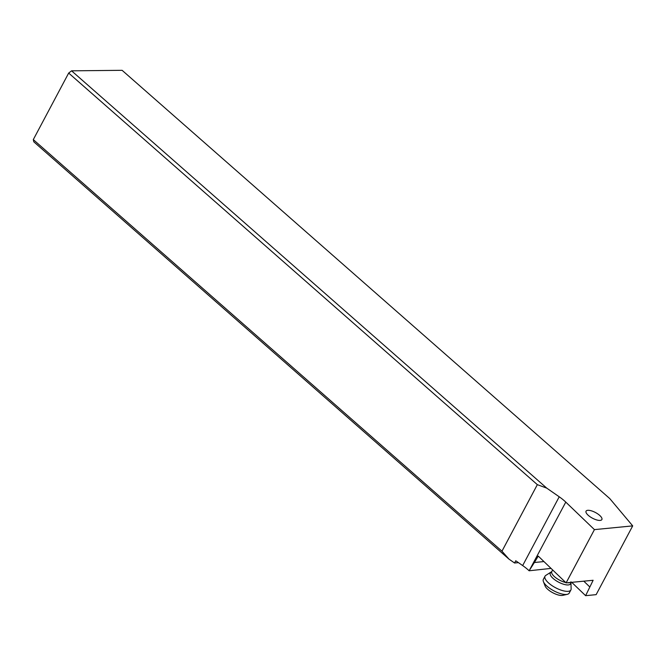 <?xml version="1.0" encoding="UTF-8"?>
<svg xmlns="http://www.w3.org/2000/svg" width="666" height="666" viewBox="0 0 666 666"><rect width="100%" height="100%" fill="white"/><g stroke="black" fill="none" stroke-linecap="round" stroke-linejoin="round"><path stroke-width="1" d="M71.562 70.821L122.119 70.321L609.781 498.593L632.7 525.882L594.43 529.62L565.784 502.106A27.123 9.724 28 0 0 559.224 496.794L546.753 488.136L71.562 70.821L68.673 73.069L537.337 484.657L546.753 488.136M588.361 515.417A8.949 3.213 28 0 0 596.386 519.846A8.949 3.213 28 0 0 601.873 519.563A8.949 3.213 28 0 0 599.575 515.301A8.949 3.213 28 0 0 591.55 510.872A8.949 3.213 28 0 0 586.063 511.155A8.949 3.213 28 0 0 588.361 515.417M537.337 484.657L501.964 551.19L508.999 559.14L514.568 563.003L518.431 562.628M551.048 568.398L529.129 570.779A27.123 9.724 -152 0 0 522.66 565.567L515.759 560.772L514.568 563.003M529.129 570.779L565.784 502.106M543.947 561.571L534.373 562.512L530.011 569.397M594.43 529.62L566.108 582.875L593.131 580.277L585.622 595.679L596.137 594.646L632.7 525.882M534.373 562.512L538.261 556.11L566.108 582.875M583.757 581.152L589.768 586.921M571.719 582.325L585.622 595.679M508.999 559.14L33.808 141.825L33.3 139.602L68.673 73.069M501.964 551.19L33.3 139.602M565.742 582.517A10.847 3.888 28 0 1 551.606 572.394A10.847 3.888 28 0 1 551.781 571.595L545.904 575.332A14.644 5.253 28 0 0 545.038 576.19A14.644 5.253 28 0 0 544.805 577.272A14.644 5.253 28 0 0 556.826 588.378A14.644 5.253 28 0 0 570.895 589.943A14.644 5.253 28 0 0 571.128 588.869A14.644 5.253 28 0 0 571.12 588.744A14.644 5.253 28 0 0 571.112 588.619M545.038 576.19L543.373 579.32A14.644 5.253 28 0 0 543.14 580.402A14.644 5.253 28 0 0 543.414 581.634A14.644 5.253 28 0 0 553.837 590.834A14.644 5.253 28 0 0 567.299 594.33A14.644 5.253 28 0 0 569.23 593.073L570.895 589.943M543.414 581.634L545.088 585.947A10.847 3.888 28 0 0 552.813 592.765A10.847 3.888 28 0 0 562.778 595.354L567.299 594.33M522.66 565.567L559.224 496.794M537.695 556.252L538.336 556.185M567.191 582.767A10.847 3.888 28 0 0 570.188 582.475M550.99 572.444A11.43 4.096 28 0 0 550.133 573.95A11.43 4.096 28 0 0 560.556 583.108A11.43 4.096 28 0 0 570.679 583.008A11.43 4.096 28 0 0 570.679 582.908A11.43 4.096 28 0 0 570.67 582.883M551.781 571.595L552.655 569.946M570.937 581.784L571.12 588.744"/></g></svg>
